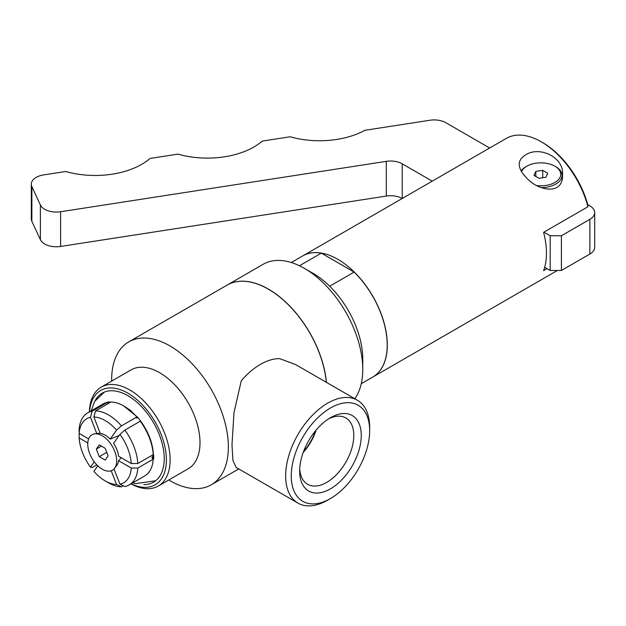 <?xml version="1.0" encoding="UTF-8"?>
<svg xmlns="http://www.w3.org/2000/svg" width="626" height="626" viewBox="0 0 626 626"><rect width="100%" height="100%" fill="white"/><g stroke="black" fill="none" stroke-linecap="round" stroke-linejoin="round"><path stroke-width="0.94" d="M432.245 181.149L402.244 163.824A16.503 9.531 0 0 0 386.305 161.351L60.612 211.737A16.503 9.531 180 0 1 40.4 204.999L31.863 186.595A16.503 9.531 180 0 1 31.3 184.13L31.3 218.842A16.503 9.531 0 0 0 31.863 221.307L40.4 239.711A16.503 9.531 0 0 0 60.612 246.448L386.305 196.063A16.503 9.531 180 0 1 402.189 198.497M589.864 254.039A16.503 9.531 0 0 0 594.7 247.301L594.7 212.597A16.503 9.531 180 0 1 589.864 219.327L561.397 235.767L561.397 270.479L589.864 254.039L589.864 219.327M544.675 267.294L550.191 270.479L561.397 270.479M31.3 184.13A16.503 9.531 180 0 1 43.53 174.928L65.753 171.493A66.004 38.108 0 0 0 150.099 158.441L177.964 154.129A66.004 38.108 0 0 0 262.31 141.085L290.174 136.773A66.004 38.108 0 0 0 364.958 130.294L429.913 120.247A16.503 9.531 180 0 1 445.853 122.712L489.657 148.002M587.736 204.624L589.864 205.86A16.503 9.531 180 0 1 594.7 212.597M561.397 235.767L550.191 235.767L550.191 270.479M550.191 235.767L543.931 232.152M547.014 268.64L543.603 270.604A69.963 40.393 -120 0 0 546.459 253.123A69.963 40.393 -120 0 0 543.603 232.34L587.947 206.744A69.963 40.393 -120 0 0 541.326 141.836A69.963 40.393 -120 0 0 506.34 138.369L302.851 255.854A69.963 40.393 -120 0 0 302.804 255.877M372.767 377.063A69.963 40.393 -120 0 0 372.814 377.04A69.963 40.393 -120 0 0 387.306 345.012A69.963 40.393 -120 0 0 356.765 274.595A69.963 40.393 -120 0 0 302.851 255.854M525.55 154.951C539.424 145.568 564.316 157.322 562.508 174.92C563.447 196.001 536.897 191 525.55 176.72C521.505 172.541 519.392 168.425 519.212 164.38C519.306 160.514 521.419 157.376 525.55 154.951M541.388 187.643A21.198 12.238 0 0 0 562.054 175.405A21.198 12.238 0 0 0 555.849 166.751L554.918 166.211A19.875 11.479 180 0 1 558.439 179.693A19.875 11.479 180 0 1 537.171 185.609M521.552 171.61A19.875 11.479 180 0 1 526.802 166.211L525.871 166.751A21.198 12.238 0 0 0 521.145 170.914M526.802 166.211A19.875 11.479 180 0 1 554.918 166.211M533.955 175.397L535.809 171.414L542.711 170.342L547.766 173.261L545.911 177.244L539.009 178.316L533.955 175.397M535.809 171.414L535.809 176.462M542.711 170.342L542.711 177.745M587.947 206.744L587.853 205.07A67.984 39.25 -120 0 0 542.726 142.642L541.326 141.836M299.463 265.76L321.326 253.131A69.963 40.393 -120 0 0 302.757 255.909L291.293 262.521M321.326 253.131L354.144 272.083L329.691 286.199A69.963 40.393 -120 0 0 313.164 273.421M361.265 383.707L372.72 377.095A69.963 40.393 -120 0 0 387.212 345.067A69.963 40.393 -120 0 0 354.144 272.083M354.825 398.754A82.507 47.639 -120 0 0 362.751 369.426L362.751 359.183A69.963 40.393 -120 0 0 313.282 273.492L304.416 268.374A82.507 47.639 -120 0 0 263.163 264.289L227.222 285.033A82.507 47.639 -120 0 0 227.175 285.065M362.751 369.426A82.507 47.639 -120 0 0 304.416 268.374M326.443 382.369A82.507 47.639 -120 0 0 287.725 304.009A82.507 47.639 -120 0 0 227.222 285.033M326.342 382.306A82.507 47.639 -120 0 0 287.584 304.017A82.507 47.639 -120 0 0 227.128 285.088L128.753 341.882A82.507 47.639 -120 0 0 111.678 381.085M168.777 479.978A82.507 47.639 -120 0 0 211.259 484.79A82.507 47.639 -120 0 0 228.349 447.019A82.507 47.639 -120 0 0 192.339 363.988A82.507 47.639 -120 0 0 128.753 341.882M297.953 503.108L236.151 467.426L232.958 460.564L231.98 444.93L233.991 412.659L241.253 380.796A59.407 34.297 120 0 1 279.642 358.635L295.558 364.535L357.36 400.217A59.407 34.297 120 0 0 297.953 434.514A59.407 34.297 120 0 0 297.953 503.108A59.407 34.297 120 0 0 327.656 500.166L330.458 498.554A55.448 32.012 120 0 0 369.661 430.649A55.448 32.012 120 0 0 330.458 408.011A55.448 32.012 120 0 0 291.254 475.917A55.448 32.012 120 0 0 330.458 498.554M369.661 430.649L369.661 427.409A59.407 34.297 120 0 0 357.36 400.217M361.265 435.493A43.562 25.15 -60 0 1 330.458 488.851A43.562 25.15 -60 0 1 299.651 471.065A43.562 25.15 -60 0 1 330.458 417.714A43.562 25.15 -60 0 1 361.265 435.493M299.713 468.804A38.28 22.098 120 0 0 307.163 484.023A38.28 22.098 120 0 0 336.804 474.312A38.28 22.098 120 0 0 353.792 435.493A38.28 22.098 120 0 0 345.435 417.738A38.28 22.098 120 0 0 328.525 418.896M303.172 452.52A36.762 21.229 120 0 0 316.153 430.039M315.465 430.86A36.105 20.846 -60 0 1 303.547 451.502M130.99 483.875A57.091 32.967 -120 0 0 158.308 486.019L188.183 468.772A57.091 32.967 -120 0 0 200.007 442.637A57.091 32.967 -120 0 0 175.084 385.178A57.091 32.967 -120 0 0 131.084 369.88L101.216 387.126A57.091 32.967 -120 0 0 89.408 411.861M158.308 486.019A57.091 32.967 -120 0 0 170.131 459.883A57.091 32.967 -120 0 0 145.216 402.424A57.091 32.967 -120 0 0 101.216 387.126M131.1 483.812A54.454 31.441 -120 0 0 166.399 459.883A54.454 31.441 -120 0 0 129.504 394.153A54.454 31.441 -120 0 0 89.526 411.791M143.863 484.555A51.387 29.665 -120 0 0 155.131 481.151A51.387 29.665 -120 0 0 164.231 458.631A51.387 29.665 -120 0 0 142.83 408.027A51.387 29.665 -120 0 0 103.846 392.314A51.387 29.665 -120 0 0 95.246 400.39M96.318 449.077L99.268 444.883L105.16 448.286L108.11 455.885L105.16 460.071L99.268 456.667L96.318 449.077L101.428 446.127M99.268 456.667L106.741 452.355M116.686 460.83A20.462 11.816 -120 0 0 109.26 441.956A20.462 11.816 -120 0 0 94.612 433.873A20.462 11.816 -120 0 0 91.983 458.381A20.462 11.816 -120 0 0 114.527 468.365A20.462 11.816 -120 0 0 116.686 460.83M113.588 443.365A19.085 11.018 60 0 1 118.564 456.19L131.272 463.53L137.814 463.537L153.214 454.64A41.582 24.007 -120 0 0 140.247 421.212L124.848 430.109L119.942 434.319L113.588 443.365M110.192 439.139L116.546 430.101L121.452 425.883L136.851 416.986A41.582 24.007 -120 0 0 110.912 402.017L95.512 410.906L93.884 417.01L100.238 433.388A19.085 11.018 60 0 1 110.192 439.139L119.136 435.469M121.194 457.716L118.564 460.72A19.085 11.018 60 0 1 116.694 465.564L114.527 468.365M136.851 416.986L136.46 418.027L138.049 417.581M97.789 465.83L93.884 471.394A36.957 21.339 -120 0 0 105.215 480.925A36.957 21.339 -120 0 0 116.546 484.485L111.217 470.752M96.795 433.575L90.488 417.315A36.957 21.339 -120 0 0 79.15 433.435L88.626 438.904M90.488 417.315L92.116 411.212L107.516 402.315L108.165 403.598M87.781 442.95L79.15 437.965L79.142 434.186L79.799 433.81M114.026 468.944L119.942 484.18A36.957 21.339 -120 0 0 131.272 468.052L118.564 460.72M119.942 484.18L124.848 486.512A41.582 24.007 -120 0 0 129.269 484.868A41.582 24.007 -120 0 0 137.814 468.06L131.272 468.052M96.842 464.883L92.116 467.614L90.488 467.176L94.244 461.824M123.275 485.76L121.452 486.817L116.546 484.485M107.516 402.315A41.582 24.007 -120 0 0 103.094 403.958L87.687 412.855A41.582 24.007 -120 0 0 79.142 429.663L79.15 433.435M137.814 463.537A41.582 24.007 -120 0 0 124.848 430.109M92.116 411.212A41.582 24.007 -120 0 0 87.687 412.855M121.452 425.883A41.582 24.007 -120 0 0 95.512 410.906M131.272 463.53A36.957 21.339 -120 0 0 119.942 434.319M116.546 430.101A36.957 21.339 -120 0 0 93.884 417.01M153.73 455.368L151.828 457.324L153.214 459.171L137.814 468.06M105.215 480.925L108.478 482.81A41.582 24.007 -120 0 0 121.452 486.817M79.15 437.965A36.957 21.339 -120 0 0 90.488 467.176M129.269 484.868L144.669 475.979A41.582 24.007 -120 0 0 153.214 459.171M109.167 403.019L107.891 401.97L111.655 402.033M140.764 421.243C148.299 431.807 152.462 442.457 153.268 453.169L153.738 456.683L153.706 458.96L153.268 457.418L153.738 456.127M137.704 417.166L140.772 421.235M402.244 163.824L402.244 198.473M386.305 161.351L386.305 196.063M60.612 211.737L60.612 246.448M40.4 204.999L40.4 239.711M31.863 186.595L31.863 221.307M152.979 451.268A37.294 21.534 -120 0 0 152.634 447.911M131.374 411.094A37.294 21.534 -120 0 0 127.704 408.512M152.627 458.795A37.294 21.534 -120 0 0 152.979 455.798M557.39 270.479L372.814 377.04M562.054 179.224L562.054 175.405M238.741 468.929L211.259 484.79M100.129 433.122L94.612 433.873M155.647 480.76L135.513 483.64L132.798 482.834M91.216 410.82L94.542 401.563L104.448 392.064M153.268 457.418L153.112 459.108M137.391 417.033L123.69 405.914"/></g></svg>
